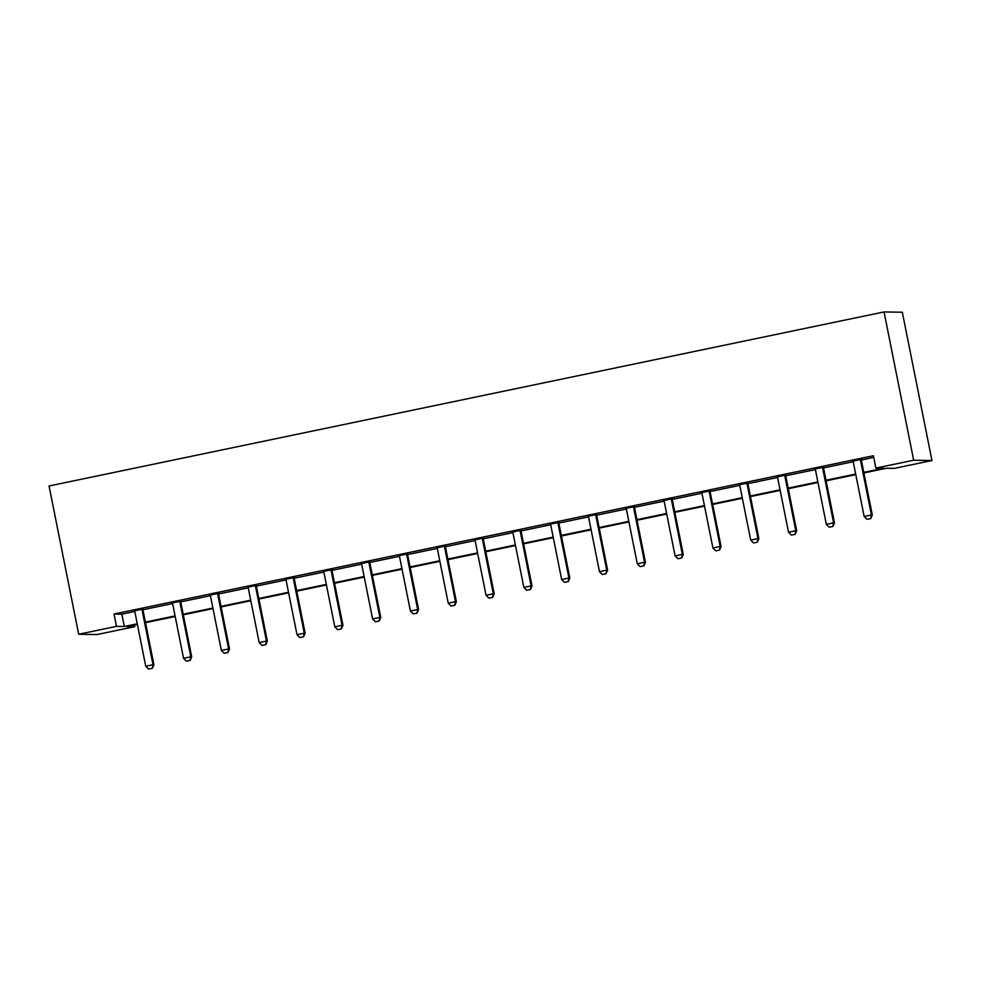 <?xml version="1.0" encoding="UTF-8"?>
<svg xmlns="http://www.w3.org/2000/svg" width="981" height="981" viewBox="0 0 981 981"><rect width="100%" height="100%" fill="white"/><g stroke="black" fill="none" stroke-linecap="round" stroke-linejoin="round"><path stroke-width="1.47" d="M134.434 624.983L134.777 626.687L96.96 634.56L78.676 634.253L49.05 485.975L884.04 311.933L902.324 312.24L931.95 460.518L894.145 468.403L886.309 468.268L863.905 472.94M180.872 601.169L172.264 602.959M256.495 585.412L247.886 587.202M332.118 569.642L323.509 571.433M407.728 553.885L399.132 555.675M483.351 538.115L474.755 539.918M558.974 522.358L550.378 524.148M634.597 506.601L626.001 508.391M710.219 490.831L701.623 492.621M785.842 475.074L777.234 476.864M861.465 459.304L852.857 461.107M863.795 472.376L883.685 468.231L875.849 468.096L873.384 455.736L114.017 614.02L121.852 614.155L134.765 611.457M142.993 609.741L172.57 603.573M180.798 601.868L210.388 595.7M218.616 593.983L248.193 587.815M256.421 586.098L286.011 579.93M294.239 578.214L323.816 572.058M332.044 570.341L361.633 564.173M369.862 562.456L399.439 556.288M407.667 554.572L437.256 548.404M445.472 546.699L475.062 540.531M483.29 538.814L512.867 532.646M521.095 530.929L550.684 524.761M558.912 523.045L588.49 516.889M596.718 515.172L626.307 509.004M634.535 507.287L664.112 501.119M672.341 499.403L701.93 493.235M710.146 491.53L739.735 485.362M747.963 483.645L777.553 477.477M785.769 475.76L815.358 469.592M823.586 467.888L853.163 461.72M861.392 460.003L873.728 457.428M823.648 467.189L815.052 468.979M748.025 482.946L739.429 484.749M672.414 498.716L663.806 500.506M596.791 514.473L588.183 516.264M521.169 530.243L512.56 532.033M445.546 546L436.937 547.79M369.923 561.757L361.327 563.56M294.3 577.527L285.704 579.317M218.677 593.284L210.081 595.087M143.054 609.054L134.458 610.844M78.676 634.253L116.494 626.369L124.317 626.503L137.266 623.806M114.017 614.02L116.494 626.369M875.849 468.096L913.667 460.212L884.04 311.933M137.377 624.37L126.941 626.552L134.777 626.687M855.788 474.632L826.1 480.825M817.97 482.517L788.283 488.697M780.165 490.39L750.477 496.582M742.347 498.274L712.66 504.467M704.542 506.159L674.854 512.34M666.724 514.044L637.037 520.224M628.919 521.917L599.232 528.109M591.114 529.801L561.414 535.994M553.296 537.686L523.609 543.866M515.491 545.559L485.803 551.751M477.673 553.443L447.986 559.636M439.868 561.328L410.181 567.509M402.051 569.201L372.363 575.393M364.245 577.086L334.558 583.278M326.428 584.97L296.74 591.163M288.622 592.855L258.935 599.035M250.817 600.728L221.13 606.92M213 608.612L183.312 614.805M175.194 616.497L145.507 622.677M931.95 460.518L913.667 460.212M145.384 622.113L175.072 615.921M183.202 614.229L212.889 608.048M221.007 606.356L250.695 600.164M258.825 598.471L288.512 592.279M296.63 590.587L326.317 584.406M334.447 582.714L364.135 576.521M372.253 574.829L401.94 568.637M410.058 566.944L439.758 560.764M447.876 559.06L477.563 552.879M485.681 551.187L515.368 544.995M523.498 543.302L553.186 537.11M561.304 535.418L590.991 529.237M599.121 527.545L628.809 521.352M636.927 519.66L666.614 513.468M674.744 511.775L704.432 505.595M712.549 503.903L742.237 497.71M750.355 496.018L780.054 489.826M788.172 488.133L817.86 481.941M825.977 480.249L855.665 474.068M121.852 614.155L124.317 626.503M866.971 519.317L870.76 518.569L866.971 519.317L864.151 516.484L853.286 462.112A2.526 2.477 -89 0 0 853.016 461.389L852.722 460.849M860.582 459.218L860.521 459.819A2.526 2.477 -89 0 0 860.558 460.592L871.422 514.964L872.305 514.976L870.76 518.569M861.49 459.022L861.404 459.844A2.526 2.477 -89 0 0 861.441 460.616L872.305 514.976M864.151 516.484L871.422 514.964L870.613 518.569M829.166 527.202L832.955 526.441L829.166 527.202L826.333 524.357L815.469 469.997A2.526 2.477 -89 0 0 815.211 469.274L814.917 468.734M822.765 467.091L822.703 467.704A2.526 2.477 -89 0 0 822.74 468.477L833.605 522.848L834.5 522.861L832.955 526.441M823.684 466.907L823.599 467.716A2.526 2.477 -89 0 0 823.635 468.489L834.5 522.861M826.333 524.357L833.605 522.848L832.795 526.441M791.36 535.086L795.137 534.326L791.36 535.086L788.528 532.242L777.663 477.87A2.526 2.477 -89 0 0 777.393 477.146L777.099 476.619M784.959 474.976L784.898 475.589A2.526 2.477 -89 0 0 784.935 476.361L795.799 530.733L796.682 530.746L795.137 534.326M785.867 474.792L785.781 475.601A2.526 2.477 -89 0 0 785.818 476.374L796.682 530.746M788.528 532.242L795.799 530.733L794.99 534.326M753.543 542.959L757.332 542.211L753.543 542.959L750.71 540.126L739.846 485.754A2.526 2.477 -89 0 0 739.588 485.031L739.294 484.491M747.154 482.86L747.081 483.474A2.526 2.477 -89 0 0 747.117 484.246L757.982 538.606L758.877 538.63L757.332 542.211M748.062 482.664L747.976 483.486A2.526 2.477 -89 0 0 748.013 484.258L758.877 538.63M750.71 540.126L757.982 538.606L757.185 542.211M715.738 550.844L719.514 550.096L715.738 550.844L712.905 548.011L702.04 493.639A2.526 2.477 -89 0 0 701.771 492.916L701.476 492.376M709.337 490.733L709.275 491.346A2.526 2.477 -89 0 0 709.312 492.119L720.177 546.491L721.06 546.503L719.514 550.096M710.244 490.549L710.158 491.358A2.526 2.477 -89 0 0 710.195 492.131L721.06 546.503M712.905 548.011L720.177 546.491L719.367 550.083M677.92 558.729L681.709 557.968L677.92 558.729L675.087 555.884L664.223 501.524A2.526 2.477 -89 0 0 663.965 500.788L663.671 500.261M671.531 498.618L671.458 499.231A2.526 2.477 -89 0 0 671.495 500.003L682.359 554.375L683.254 554.388L681.709 557.968M672.439 498.434L672.353 499.243A2.526 2.477 -89 0 0 672.39 500.016L683.254 554.388M675.087 555.884L682.359 554.375L681.562 557.968M640.115 566.613L643.892 565.853L640.115 566.613L637.282 563.768L626.418 509.397A2.526 2.477 -89 0 0 626.148 508.673L625.866 508.133M633.714 506.503L633.652 507.116A2.526 2.477 -89 0 0 633.689 507.888L644.554 562.248L645.437 562.272L643.892 565.853M634.633 506.306L634.548 507.128A2.526 2.477 -89 0 0 634.572 507.9L645.437 562.272M637.282 563.768L644.554 562.248L643.744 565.853M602.297 574.486L606.086 573.738L602.297 574.486L599.465 571.653L588.612 517.281A2.526 2.477 -89 0 0 588.342 516.558L588.048 516.018M595.908 514.387L595.847 514.988A2.526 2.477 -89 0 0 595.884 515.761L606.736 570.133L607.631 570.145L606.086 573.738M596.816 514.191L596.73 515.013A2.526 2.477 -89 0 0 596.767 515.785L607.631 570.145M599.465 571.653L606.736 570.133L605.939 573.738M564.492 582.371L568.269 581.61L564.492 582.371L561.659 579.526L550.795 525.166A2.526 2.477 -89 0 0 550.537 524.443L550.243 523.903M558.091 522.26L558.03 522.873A2.526 2.477 -89 0 0 558.066 523.646L568.931 578.017L569.826 578.03L568.269 581.61M559.011 522.076L558.925 522.885A2.526 2.477 -89 0 0 558.962 523.658L569.826 578.03M561.659 579.526L568.931 578.017L568.122 581.61M526.674 590.255L530.463 589.495L526.674 590.255L523.854 587.411L512.989 533.039A2.526 2.477 -89 0 0 512.72 532.315L512.425 531.776M520.286 530.145L520.224 530.758A2.526 2.477 -89 0 0 520.261 531.53L531.126 585.902L532.009 585.915L530.463 589.495M521.193 529.948L521.107 530.77A2.526 2.477 -89 0 0 521.144 531.543L532.009 585.915M523.854 587.411L531.126 585.902L530.316 589.495M488.869 598.128L492.658 597.38L488.869 598.128L486.036 595.295L475.172 540.923A2.526 2.477 -89 0 0 474.914 540.2L474.62 539.66M482.48 538.029L482.407 538.63A2.526 2.477 -89 0 0 482.444 539.403L493.308 593.775L494.203 593.787L492.658 597.38M483.388 537.833L483.302 538.655A2.526 2.477 -89 0 0 483.339 539.427L494.203 593.787M486.036 595.295L493.308 593.775L492.499 597.38M451.064 606.013L454.841 605.265L451.064 606.013L448.231 603.18L437.367 548.808A2.526 2.477 -89 0 0 437.097 548.085L436.803 547.545M444.663 545.902L444.601 546.515A2.526 2.477 -89 0 0 444.638 547.288L455.503 601.66L456.386 601.672L454.841 605.265M445.57 545.718L445.484 546.527A2.526 2.477 -89 0 0 445.521 547.3L456.386 601.672M448.231 603.18L455.503 601.66L454.694 605.252M413.246 613.898L417.035 613.137L413.246 613.898L410.414 611.053L399.549 556.681A2.526 2.477 -89 0 0 399.292 555.957L398.997 555.43M406.857 553.787L406.784 554.4A2.526 2.477 -89 0 0 406.821 555.172L417.685 609.544L418.58 609.557L417.035 613.137M407.765 553.603L407.679 554.412A2.526 2.477 -89 0 0 407.716 555.185L418.58 609.557M410.414 611.053L417.685 609.544L416.888 613.137M375.441 621.782L379.218 621.022L375.441 621.782L372.608 618.937L361.744 564.566A2.526 2.477 -89 0 0 361.474 563.842L361.18 563.302M369.04 561.672L368.979 562.285A2.526 2.477 -89 0 0 369.015 563.057L379.88 617.417L380.763 617.441L379.218 621.022M369.947 561.475L369.874 562.297A2.526 2.477 -89 0 0 369.898 563.069L380.763 617.441M372.608 618.937L379.88 617.417L379.071 621.022M337.623 629.655L341.413 628.907L337.623 629.655L334.791 626.822L323.926 572.45A2.526 2.477 -89 0 0 323.669 571.727L323.374 571.187M331.235 569.544L331.173 570.157A2.526 2.477 -89 0 0 331.198 570.93L342.062 625.302L342.958 625.314L341.413 628.907M332.142 569.36L332.056 570.182A2.526 2.477 -89 0 0 332.093 570.954L342.958 625.314M334.791 626.822L342.062 625.302L341.265 628.895M299.818 637.54L303.595 636.779L299.818 637.54L296.985 634.695L286.121 580.335A2.526 2.477 -89 0 0 285.863 579.599L285.569 579.072M293.417 577.429L293.356 578.042A2.526 2.477 -89 0 0 293.393 578.815L304.257 633.186L305.14 633.199L303.595 636.779M294.337 577.245L294.251 578.054A2.526 2.477 -89 0 0 294.288 578.827L305.14 633.199M296.985 634.695L304.257 633.186L303.448 636.779M262.001 645.424L265.79 644.664L262.001 645.424L259.18 642.58L248.316 588.208A2.526 2.477 -89 0 0 248.046 587.484L247.752 586.945M255.612 585.314L255.551 585.927A2.526 2.477 -89 0 0 255.587 586.699L266.452 641.059L267.335 641.083L265.79 644.664M256.519 585.117L256.433 585.939A2.526 2.477 -89 0 0 256.47 586.712L267.335 641.083M259.18 642.58L266.452 641.059L265.643 644.664M224.195 653.297L227.972 652.549L224.195 653.297L221.363 650.464L210.498 596.092A2.526 2.477 -89 0 0 210.241 595.369L209.946 594.829M217.794 593.198L217.733 593.799A2.526 2.477 -89 0 0 217.77 594.572L228.634 648.944L229.529 648.956L227.972 652.549M218.714 593.002L218.628 593.824A2.526 2.477 -89 0 0 218.665 594.596L229.529 648.956M221.363 650.464L228.634 648.944L227.825 652.549M186.378 661.182L190.167 660.421L186.378 661.182L183.557 658.337L172.693 603.977A2.526 2.477 -89 0 0 172.423 603.254L172.129 602.714M179.989 601.071L179.928 601.684A2.526 2.477 -89 0 0 179.964 602.457L190.829 656.829L191.712 656.841L190.167 660.421M180.896 600.887L180.811 601.696A2.526 2.477 -89 0 0 180.847 602.469L191.712 656.841M183.557 658.337L190.829 656.829L190.02 660.421M148.572 669.067L152.362 668.306L148.572 669.067L145.74 666.222L134.875 611.85A2.526 2.477 -89 0 0 134.618 611.126L134.323 610.599M142.184 608.956L142.11 609.569A2.526 2.477 -89 0 0 142.147 610.341L153.011 664.713L153.907 664.726L152.362 668.306M143.091 608.772L143.005 609.581A2.526 2.477 -89 0 0 143.042 610.354L153.907 664.726M145.74 666.222L153.011 664.713L152.214 668.306M860.558 460.592L861.441 460.616M860.521 459.819L861.404 459.844M822.74 468.477L823.635 468.489M822.703 467.704L823.599 467.716M784.935 476.361L785.818 476.374M784.898 475.589L785.781 475.601M747.117 484.246L748.013 484.258M747.081 483.474L747.976 483.486M709.312 492.119L710.195 492.131M709.275 491.346L710.158 491.358M671.495 500.003L672.39 500.016M671.458 499.231L672.353 499.243M633.689 507.888L634.572 507.9M633.652 507.116L634.548 507.128M595.884 515.761L596.767 515.785M595.847 514.988L596.73 515.013M558.066 523.646L558.962 523.658M558.03 522.873L558.925 522.885M520.261 531.53L521.144 531.543M520.224 530.758L521.107 530.77M482.444 539.403L483.339 539.427M482.407 538.63L483.302 538.655M444.638 547.288L445.521 547.3M444.601 546.515L445.484 546.527M406.821 555.172L407.716 555.185M406.784 554.4L407.679 554.412M369.015 563.057L369.898 563.069M368.979 562.285L369.874 562.297M331.198 570.93L332.093 570.954M331.173 570.157L332.056 570.182M293.393 578.815L294.288 578.827M293.356 578.042L294.251 578.054M255.587 586.699L256.47 586.712M255.551 585.927L256.433 585.939M217.77 594.572L218.665 594.596M217.733 593.799L218.628 593.824M179.964 602.457L180.847 602.469M179.928 601.684L180.811 601.696M142.147 610.341L143.042 610.354M142.11 609.569L143.005 609.581"/></g></svg>
